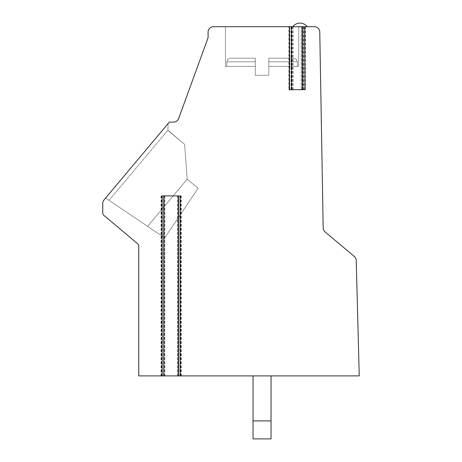 <?xml version="1.0" encoding="UTF-8"?>
<svg xmlns="http://www.w3.org/2000/svg" width="462" height="462" viewBox="0 0 462 462"><rect width="100%" height="100%" fill="white"/><g stroke="black" fill="none" stroke-linecap="round" stroke-linejoin="round"><path stroke-width="0.35" stroke-dasharray="2.31 1.73" d="M304.989 26.698L302.102 26.698L302.102 89.697L289.599 89.697L289.599 26.698L293.099 26.698L289.31 26.698M301.322 89.697L304.701 89.697L304.701 26.698L301.322 26.698L301.201 89.697L302.102 89.697M302.102 26.698L301.322 26.698M303.869 89.697L288.894 89.697L288.894 26.698L291.972 26.698L213.484 26.698A5.4 5.4 0 0 0 208.085 32.097L208.085 37.659L178.644 118.549A5.4 5.4 0 0 1 173.568 122.101L169.329 122.101L104.014 199.936A5.4 5.4 0 0 0 102.749 203.407L102.749 212.774A3.598 3.598 0 0 0 104.037 215.529L137.462 243.578A3.598 3.598 0 0 1 138.75 246.338L138.75 375.901L359.251 375.901L356.225 260.412A5.4 5.4 0 0 0 354.302 256.439L325.115 231.947A5.4 5.4 0 0 1 323.186 227.905L319.768 32.005A5.4 5.4 0 0 0 314.368 26.698L302.067 26.698L302.31 89.697L303.869 89.697L303.869 26.698M288.894 26.698L302.31 26.698M225.421 26.698L298.706 26.698L225.421 26.698L298.706 26.698L225.421 26.698L298.706 26.698L225.421 26.698L298.706 26.698L225.421 26.698L298.706 26.698L225.421 26.698L298.706 26.698L225.421 26.698L298.706 26.698L225.421 26.698L298.706 26.698L225.421 26.698L298.706 26.698L225.421 26.698L298.706 26.698L225.421 26.698L298.706 26.698L225.421 26.698L298.706 26.698L225.421 26.698L298.706 26.698L225.421 26.698L298.706 26.698L225.421 26.698L298.706 26.698L225.421 26.698L298.706 26.698L225.421 26.698L298.706 26.698L225.421 26.698L298.706 26.698L225.421 26.698L298.706 26.698L225.421 26.698L298.706 26.698L225.421 26.698L298.706 26.698L225.421 26.698L225.421 66.401L255.313 66.401L255.313 75.3L268.815 75.3L255.313 75.3L268.815 75.3L255.313 75.3L268.815 75.3L255.313 75.3L268.815 75.3L255.313 75.3L268.815 75.3L255.313 75.3L268.815 75.3L255.313 75.3L268.815 75.3L255.313 75.3L268.815 75.3L255.313 75.3L268.815 75.3L255.313 75.3L268.815 75.3L255.313 75.3L268.815 75.3L255.313 75.3L268.815 75.3L255.313 75.3L268.815 75.3L255.313 75.3L268.815 75.3L255.313 75.3L268.815 75.3L255.313 75.3L268.815 75.3L255.313 75.3L268.815 75.3L255.313 75.3L268.815 75.3L255.313 75.3L268.815 75.3L255.313 75.3L268.815 75.3L255.313 75.3L268.815 75.3L255.313 75.3L255.313 66.401L226.767 66.401L255.313 66.401L255.313 58.2L255.313 61.798L255.313 58.2L230.371 58.2L255.313 58.2L255.313 61.798L255.313 58.2L230.371 58.2L255.313 58.2L255.313 61.798L255.313 58.2L230.371 58.2L255.313 58.2L255.313 61.798L255.313 58.2L230.371 58.2L255.313 58.2L255.313 61.798L255.313 58.2L230.371 58.2L255.313 58.2L255.313 61.798L255.313 58.2L230.371 58.2L255.313 58.2L255.313 61.798L255.313 58.2L230.371 58.2L255.313 58.2L255.313 61.798L255.313 58.2L230.371 58.2L255.313 58.2L255.313 61.798L255.313 58.2L230.371 58.2L255.313 58.2L255.313 61.798L255.313 58.2L230.371 58.2L255.313 58.2L255.313 61.798L255.313 58.2L230.371 58.2L255.313 58.2L255.313 61.798L255.313 58.2L230.371 58.2L255.313 58.2L255.313 61.798L255.313 58.2L230.371 58.2L255.313 58.2L255.313 61.798L255.313 58.2L230.371 58.2L255.313 58.2L255.313 61.798L255.313 58.2L230.371 58.2L255.313 58.2L255.313 61.798L255.313 58.2L230.371 58.2L255.313 58.2L255.313 61.798L255.313 58.2L230.371 58.2L255.313 58.2L255.313 61.798L255.313 58.2L230.371 58.2L255.313 58.2L255.313 61.798L255.313 58.2L230.371 58.2L255.313 58.2L255.313 61.798L255.313 58.2L230.371 58.2L255.313 58.2L255.313 61.798L226.767 61.798L255.313 61.798L226.767 61.798L255.313 61.798L226.767 61.798L255.313 61.798L226.767 61.798L255.313 61.798L226.767 61.798L255.313 61.798L226.767 61.798L255.313 61.798L226.767 61.798L255.313 61.798L226.767 61.798L255.313 61.798L226.767 61.798L255.313 61.798L226.767 61.798L255.313 61.798L226.767 61.798L255.313 61.798L226.767 61.798L255.313 61.798L226.767 61.798L255.313 61.798L226.767 61.798L255.313 61.798L226.767 61.798L255.313 61.798L226.767 61.798L255.313 61.798L226.767 61.798L255.313 61.798L226.767 61.798L255.313 61.798L226.767 61.798L255.313 61.798L226.767 61.798L255.313 61.798L226.767 61.798L255.313 61.798L255.313 75.3L255.313 66.401L226.767 66.401L255.313 66.401L255.313 61.798L255.313 75.3L255.313 66.401L226.767 66.401L255.313 66.401L255.313 61.798L255.313 75.3L255.313 66.401L226.767 66.401L255.313 66.401L255.313 61.798L255.313 75.3L255.313 66.401L226.767 66.401L255.313 66.401L255.313 61.798L255.313 75.3L255.313 66.401L226.767 66.401L255.313 66.401L255.313 61.798L255.313 75.3L255.313 66.401L226.767 66.401L255.313 66.401L255.313 61.798L255.313 75.3L255.313 66.401L226.767 66.401L255.313 66.401L255.313 61.798L255.313 75.3L255.313 66.401L226.767 66.401L255.313 66.401L255.313 61.798L255.313 75.3L255.313 66.401L226.767 66.401L255.313 66.401L255.313 61.798L255.313 75.3L255.313 66.401L226.767 66.401L255.313 66.401L255.313 61.798L255.313 75.3L255.313 66.401L226.767 66.401L255.313 66.401L255.313 61.798L255.313 75.3L255.313 66.401L226.767 66.401L255.313 66.401L255.313 61.798L255.313 75.3L255.313 66.401L226.767 66.401L255.313 66.401L255.313 61.798L255.313 75.3L255.313 66.401L226.767 66.401L255.313 66.401L255.313 61.798L255.313 75.3L255.313 66.401L226.767 66.401L255.313 66.401L255.313 61.798L255.313 75.3L255.313 66.401L226.767 66.401L255.313 66.401L255.313 61.798L255.313 75.3L255.313 66.401L226.767 66.401L255.313 66.401L255.313 61.798L255.313 75.3L255.313 66.401L226.767 66.401L255.313 66.401L255.313 61.798L255.313 75.3L255.313 66.401L226.767 66.401L255.313 66.401L255.313 61.798L255.313 75.3L255.313 66.401L226.767 66.401L255.313 66.401L255.313 61.798L255.313 66.401L225.421 66.401L255.313 66.401L225.421 66.401L255.313 66.401L225.421 66.401L255.313 66.401L225.421 66.401L255.313 66.401L225.421 66.401L255.313 66.401L225.421 66.401L255.313 66.401L225.421 66.401L255.313 66.401L225.421 66.401L255.313 66.401L225.421 66.401L255.313 66.401L225.421 66.401L255.313 66.401L225.421 66.401L255.313 66.401L225.421 66.401L255.313 66.401L225.421 66.401L255.313 66.401L225.421 66.401L255.313 66.401L225.421 66.401L255.313 66.401L225.421 66.401L255.313 66.401L225.421 66.401L255.313 66.401L225.421 66.401L255.313 66.401L225.421 66.401L255.313 66.401L225.421 66.401L255.313 66.401L225.421 66.401L225.421 26.698L225.421 66.401M307.23 26.698L292.827 26.698L307.23 26.698A8.997 8.997 0 0 0 292.827 26.698A8.997 8.997 0 0 1 307.23 26.698A8.997 8.997 0 0 0 292.827 26.698A8.997 8.997 0 0 1 307.23 26.698A8.997 8.997 0 0 0 292.827 26.698A8.997 8.997 0 0 1 307.23 26.698A8.997 8.997 0 0 0 292.827 26.698A8.997 8.997 0 0 1 307.23 26.698A8.997 8.997 0 0 0 292.827 26.698A8.997 8.997 0 0 1 307.23 26.698A8.997 8.997 0 0 0 292.827 26.698A8.997 8.997 0 0 1 307.23 26.698A8.997 8.997 0 0 0 292.827 26.698M178.32 375.901L178.557 195.9L163.744 195.9L163.744 375.901L161.042 375.901L163.981 375.901M178.557 375.901L181.26 375.901L178.557 375.901M253.049 375.901L271.05 375.901L253.049 375.901L271.05 375.901L253.049 375.901L271.05 375.901L253.049 375.901L271.05 375.901L253.049 375.901L271.05 375.901L253.049 375.901L271.05 375.901L253.049 375.901L271.05 375.901L253.049 375.901L271.05 375.901L253.049 375.901L271.05 375.901L253.049 375.901L271.05 375.901L253.049 375.901L271.05 375.901L253.049 375.901L271.05 375.901L253.049 375.901L271.05 375.901L253.049 375.901L271.05 375.901L253.049 375.901L271.05 375.901L253.049 375.901L271.05 375.901L253.049 375.901L271.05 375.901L253.049 375.901L271.05 375.901L253.049 375.901L271.05 375.901L253.049 375.901L271.05 375.901L253.049 375.901L271.05 375.901L253.049 375.901L253.049 438.9L253.049 420.899L271.05 420.899L253.049 420.899L253.049 438.9L271.05 438.9L253.049 438.9L253.049 420.899L271.05 420.899L271.05 375.901L271.05 438.9L271.05 420.899L253.049 420.899L253.049 438.9L271.05 438.9L253.049 438.9L253.049 420.899L271.05 420.899L271.05 375.901L271.05 438.9L271.05 420.899L253.049 420.899L253.049 438.9L271.05 438.9L253.049 438.9L253.049 420.899L271.05 420.899L271.05 375.901L271.05 438.9L271.05 420.899L253.049 420.899L253.049 438.9L271.05 438.9L253.049 438.9L253.049 420.899L271.05 420.899L271.05 375.901L271.05 438.9L271.05 420.899L253.049 420.899L253.049 438.9L271.05 438.9L253.049 438.9L253.049 420.899L271.05 420.899L271.05 375.901L271.05 438.9L271.05 420.899L253.049 420.899L253.049 438.9L271.05 438.9L253.049 438.9L253.049 420.899L271.05 420.899L271.05 375.901L271.05 438.9L271.05 420.899L253.049 420.899L253.049 438.9L271.05 438.9L253.049 438.9L253.049 420.899L271.05 420.899L271.05 375.901L271.05 438.9L271.05 420.899L253.049 420.899L253.049 438.9L271.05 438.9L253.049 438.9L253.049 420.899L271.05 420.899L271.05 375.901L271.05 438.9L271.05 420.899L253.049 420.899L253.049 438.9L271.05 438.9L253.049 438.9L253.049 420.899L271.05 420.899L271.05 375.901L271.05 438.9L271.05 420.899L253.049 420.899L253.049 438.9L271.05 438.9L253.049 438.9L253.049 420.899L271.05 420.899L271.05 375.901L271.05 438.9L271.05 420.899L253.049 420.899L253.049 438.9L271.05 438.9L253.049 438.9L253.049 420.899L271.05 420.899L271.05 375.901L271.05 438.9L271.05 420.899L253.049 420.899L253.049 438.9L271.05 438.9L253.049 438.9L253.049 420.899L271.05 420.899L271.05 375.901L271.05 438.9L271.05 420.899L253.049 420.899L253.049 438.9L271.05 438.9L253.049 438.9L253.049 420.899L271.05 420.899L271.05 375.901L271.05 438.9L271.05 420.899L253.049 420.899L253.049 438.9L271.05 438.9L253.049 438.9L253.049 420.899L271.05 420.899L271.05 375.901L271.05 438.9L271.05 420.899L253.049 420.899L253.049 438.9L271.05 438.9L253.049 438.9L253.049 420.899L271.05 420.899L271.05 375.901L271.05 438.9L271.05 420.899L253.049 420.899L253.049 438.9L271.05 438.9L253.049 438.9L253.049 420.899L271.05 420.899L271.05 375.901L271.05 438.9L271.05 420.899L253.049 420.899L253.049 438.9L271.05 438.9L253.049 438.9L253.049 420.899L271.05 420.899L271.05 375.901L271.05 438.9L271.05 420.899L253.049 420.899L253.049 438.9L271.05 438.9L253.049 438.9L253.049 420.899L271.05 420.899L271.05 375.901L271.05 438.9L271.05 420.899L253.049 420.899L253.049 438.9L271.05 438.9L253.049 438.9L253.049 420.899L271.05 420.899L271.05 375.901L271.05 438.9L271.05 420.899L253.049 420.899L253.049 438.9L271.05 438.9L253.049 438.9L271.05 438.9L271.05 375.901L271.05 438.9L271.05 420.899L253.049 420.899L253.049 375.901L253.049 420.899M178.557 195.9L180.116 195.9M163.744 195.9L162.185 195.9M178.349 195.9L161.457 195.9L180.844 195.9L177.454 195.9L178.349 195.9L178.349 375.901M288.894 89.697L302.31 89.697M271.05 420.899L271.05 375.901M168.139 123.516L167.914 130.174L184.615 144.392L187.208 179.152L184.615 144.392L167.914 130.174L168.139 123.516L167.914 130.174L168.139 123.516L167.914 130.174L168.803 131.121L167.914 130.174L168.139 123.516L167.914 130.174L184.615 144.392L167.914 130.174L168.139 123.516L167.914 130.174L184.615 144.392L187.208 179.152L147.632 226.363L105.619 198.025L147.632 226.363L187.208 179.152L184.615 144.392L167.914 130.174L168.139 123.516L167.914 130.174L184.615 144.392L187.208 179.152L147.632 226.363L164.709 237.884L198.152 188.311L187.208 179.152L184.615 144.392L167.914 130.174L168.139 123.516L167.914 130.174L184.615 144.392L187.208 179.152L147.632 226.363L164.709 237.884L198.152 188.311L187.208 179.152L184.615 144.392L167.914 130.174L168.139 123.516L167.914 130.174L184.615 144.392L187.208 179.152L147.632 226.363L105.619 198.025L164.709 237.884L198.152 188.311L187.208 179.152L184.615 144.392L167.914 130.174L168.139 123.516L167.914 130.174L184.615 144.392L187.208 179.152L147.632 226.363L164.709 237.884L198.152 188.311L187.208 179.152L184.615 144.392L167.914 130.174L168.139 123.516L167.914 130.174L184.615 144.392L187.208 179.152L147.632 226.363L187.208 179.152L184.615 144.392L167.914 130.174L168.139 123.516L167.914 130.174L184.615 144.392L187.208 179.152L147.632 226.363L105.619 198.025L164.709 237.884L198.152 188.311L187.208 179.152L184.615 144.392L167.914 130.174L168.139 123.516L167.914 130.174L184.615 144.392L187.208 179.152L147.632 226.363L164.709 237.884L198.152 188.311L187.208 179.152L184.615 144.392L167.914 130.174L168.139 123.516L167.914 130.174L184.615 144.392L187.208 179.152L147.632 226.363L187.208 179.152L184.615 144.392L167.914 130.174L168.139 123.516L167.914 130.174L184.615 144.392L187.208 179.152L147.632 226.363L105.619 198.025L164.709 237.884L198.152 188.311L187.208 179.152L184.615 144.392L167.914 130.174L168.139 123.516L167.914 130.174L184.615 144.392L187.208 179.152L147.632 226.363L164.709 237.884L198.152 188.311L187.208 179.152L184.615 144.392L167.914 130.174L168.139 123.516L167.914 130.174L184.615 144.392L187.208 179.152L147.632 226.363L187.208 179.152L184.615 144.392L167.914 130.174L168.139 123.516L167.914 130.174L184.615 144.392L187.208 179.152L147.632 226.363L105.619 198.025L164.709 237.884L198.152 188.311L187.208 179.152L184.615 144.392L167.914 130.174L168.139 123.516L167.914 130.174L184.615 144.392L187.208 179.152L147.632 226.363L164.709 237.884L198.152 188.311L187.208 179.152L184.615 144.392L167.914 130.174L168.139 123.516L167.914 130.174L184.615 144.392L187.208 179.152L147.632 226.363L187.208 179.152L184.615 144.392L167.914 130.174L168.139 123.516L167.914 130.174L184.615 144.392L187.208 179.152L147.632 226.363L105.619 198.025L164.709 237.884L198.152 188.311L187.208 179.152L184.615 144.392L167.914 130.174L168.139 123.516M147.632 226.363L164.709 237.884L198.152 188.311L187.208 179.152L147.632 226.363L187.208 179.152L184.615 144.392L187.208 179.152L147.632 226.363L105.619 198.025L164.709 237.884L198.152 188.311L187.208 179.152L184.615 144.392L168.803 131.121L184.615 144.392L187.208 179.152L147.632 226.363L164.709 237.884L198.152 188.311L187.208 179.152L184.615 144.392L167.914 130.174L184.615 144.392L187.208 179.152L147.632 226.363L187.208 179.152L184.615 144.392L167.914 130.174L168.116 123.545L167.914 130.174L184.615 144.392L187.208 179.152L147.632 226.363L105.619 198.025L164.709 237.884L198.152 188.311L187.208 179.152L198.152 188.311L187.208 179.152L147.632 226.363L164.709 237.884L198.152 188.311L187.208 179.152L147.632 226.363L105.619 198.025L164.709 237.884L198.152 188.311L187.208 179.152L198.152 188.311L187.208 179.152L147.632 226.363L164.709 237.884L198.152 188.311L187.208 179.152L147.632 226.363L105.619 198.025L164.709 237.884L198.152 188.311L187.208 179.152L198.152 188.311L187.208 179.152L147.632 226.363L164.709 237.884L198.152 188.311L187.208 179.152L147.632 226.363L105.619 198.025L164.709 237.884L198.152 188.311L187.208 179.152L198.152 188.311L187.208 179.152L147.632 226.363L164.709 237.884L198.152 188.311L187.208 179.152L147.632 226.363L105.619 198.025L164.709 237.884L198.152 188.311L187.208 179.152L198.152 188.311L187.208 179.152L147.632 226.363L164.709 237.884L198.152 188.311L187.208 179.152L147.632 226.363L105.619 198.025L164.709 237.884L198.152 188.311L187.208 179.152L198.152 188.311L187.208 179.152L147.632 226.363L164.709 237.884L198.152 188.311L187.208 179.152L147.632 226.363L105.619 198.025L164.709 237.884L198.152 188.311L187.208 179.152L198.152 188.311L187.208 179.152L147.632 226.363L164.709 237.884L198.152 188.311L187.208 179.152L147.632 226.363L105.619 198.025L164.709 237.884L198.152 188.311L164.709 237.884L198.152 188.311L164.709 237.884L198.152 188.311L164.709 237.884L198.152 188.311L164.709 237.884L198.152 188.311L164.709 237.884L198.152 188.311L164.709 237.884L198.152 188.311L164.709 237.884L105.619 198.025L147.632 226.363M298.706 66.401L268.815 66.401L297.355 66.401L268.815 66.401L268.815 75.3L268.815 66.401L298.706 66.401L298.706 26.698L298.706 66.401L268.815 66.401L297.355 66.401L268.815 66.401L268.815 58.2L268.815 61.798L268.815 58.2L293.757 58.2L268.815 58.2L268.815 61.798L268.815 58.2L293.757 58.2L268.815 58.2L268.815 61.798L268.815 58.2L293.757 58.2L268.815 58.2L268.815 61.798L268.815 58.2L293.757 58.2L268.815 58.2L268.815 61.798L268.815 58.2L293.757 58.2L268.815 58.2L268.815 61.798L268.815 58.2L293.757 58.2L268.815 58.2L268.815 61.798L268.815 58.2L293.757 58.2L268.815 58.2L268.815 61.798L268.815 58.2L293.757 58.2L268.815 58.2L268.815 61.798L268.815 58.2L293.757 58.2L268.815 58.2L268.815 61.798L268.815 58.2L293.757 58.2L268.815 58.2L268.815 61.798L268.815 58.2L293.757 58.2L268.815 58.2L268.815 61.798L268.815 58.2L293.757 58.2L268.815 58.2L268.815 61.798L268.815 58.2L293.757 58.2L268.815 58.2L268.815 61.798L268.815 58.2L293.757 58.2L268.815 58.2L268.815 61.798L268.815 58.2L293.757 58.2L268.815 58.2L268.815 61.798L268.815 58.2L293.757 58.2L268.815 58.2L268.815 61.798L268.815 58.2L293.757 58.2L268.815 58.2L268.815 61.798L268.815 58.2L293.757 58.2L268.815 58.2L268.815 61.798L268.815 58.2L293.757 58.2L268.815 58.2L268.815 61.798L268.815 58.2L293.757 58.2L268.815 58.2L268.815 61.798L297.355 61.798L268.815 61.798L297.355 61.798L268.815 61.798L297.355 61.798L268.815 61.798L297.355 61.798L268.815 61.798L297.355 61.798L268.815 61.798L297.355 61.798L268.815 61.798L297.355 61.798L268.815 61.798L297.355 61.798L268.815 61.798L297.355 61.798L268.815 61.798L297.355 61.798L268.815 61.798L297.355 61.798L268.815 61.798L297.355 61.798L268.815 61.798L297.355 61.798L268.815 61.798L297.355 61.798L268.815 61.798L297.355 61.798L268.815 61.798L297.355 61.798L268.815 61.798L297.355 61.798L268.815 61.798L297.355 61.798L268.815 61.798L297.355 61.798L268.815 61.798L297.355 61.798L268.815 61.798L297.355 61.798L268.815 61.798L268.815 75.3L268.815 66.401L298.706 66.401L268.815 66.401L297.355 66.401L268.815 66.401L268.815 61.798L268.815 75.3L268.815 66.401L298.706 66.401L298.706 26.698L298.706 66.401L268.815 66.401L297.355 66.401L268.815 66.401L268.815 61.798L268.815 75.3L268.815 66.401L298.706 66.401L268.815 66.401L297.355 66.401L268.815 66.401L268.815 61.798L268.815 75.3L268.815 66.401L298.706 66.401L298.706 26.698L298.706 66.401L268.815 66.401L297.355 66.401L268.815 66.401L268.815 61.798L268.815 75.3L268.815 66.401L298.706 66.401L268.815 66.401L297.355 66.401L268.815 66.401L268.815 61.798L268.815 75.3L268.815 66.401L298.706 66.401L298.706 26.698L298.706 66.401L268.815 66.401L297.355 66.401L268.815 66.401L268.815 61.798L268.815 75.3L268.815 66.401L298.706 66.401L268.815 66.401L297.355 66.401L268.815 66.401L268.815 61.798L268.815 75.3L268.815 66.401L298.706 66.401L298.706 26.698L298.706 66.401L268.815 66.401L297.355 66.401L268.815 66.401L268.815 61.798L268.815 75.3L268.815 66.401L298.706 66.401L268.815 66.401L297.355 66.401L268.815 66.401L268.815 61.798L268.815 75.3L268.815 66.401L298.706 66.401L298.706 26.698L298.706 66.401L268.815 66.401L297.355 66.401L268.815 66.401L268.815 61.798L268.815 75.3L268.815 66.401L298.706 66.401L268.815 66.401L297.355 66.401L268.815 66.401L268.815 61.798L268.815 75.3L268.815 66.401L298.706 66.401L298.706 26.698L298.706 66.401L268.815 66.401L297.355 66.401L268.815 66.401L268.815 61.798L268.815 75.3L268.815 66.401L298.706 66.401L268.815 66.401L297.355 66.401L268.815 66.401L268.815 61.798L268.815 75.3L268.815 66.401L298.706 66.401L298.706 26.698L298.706 66.401L268.815 66.401L297.355 66.401L268.815 66.401L268.815 61.798L268.815 75.3L268.815 66.401L298.706 66.401L268.815 66.401L297.355 66.401L268.815 66.401L268.815 61.798L268.815 75.3L268.815 66.401L298.706 66.401L298.706 26.698L298.706 66.401L268.815 66.401L297.355 66.401L268.815 66.401L268.815 61.798L268.815 75.3L268.815 66.401L298.706 66.401L268.815 66.401L297.355 66.401L268.815 66.401L268.815 61.798L268.815 75.3L268.815 66.401L298.706 66.401L298.706 26.698L298.706 66.401L268.815 66.401L297.355 66.401L268.815 66.401L268.815 61.798L268.815 75.3L268.815 66.401L298.706 66.401L268.815 66.401L297.355 66.401L268.815 66.401L268.815 61.798L268.815 75.3L268.815 66.401L298.706 66.401L298.706 26.698M268.815 66.401L268.815 61.798L268.815 66.401M255.313 58.2L230.371 58.2L255.313 58.2M268.815 58.2L293.757 58.2L268.815 58.2M292.198 26.698L292.198 89.697M292.977 26.698L292.977 89.697M180.896 375.901L180.896 195.9M161.405 375.901L161.405 195.9M289.807 89.697L289.807 26.698M163.952 195.9L163.952 375.901M305.116 26.698L305.116 89.697M303.245 26.698L303.245 89.697M291.054 26.698L291.054 89.697M289.183 26.698L289.183 89.697M291.678 26.698L291.678 89.697M164.726 375.901L164.726 195.9M161.821 375.901L161.821 195.9M164.16 375.901L164.16 195.9M178.141 375.901L178.141 195.9M180.48 375.901L180.48 195.9M177.57 375.901L177.57 195.9M109.044 200.335L167.914 130.174L109.044 200.335M293.099 26.698L293.099 89.697M301.201 26.698L301.201 89.697M181.26 195.9L181.26 375.901M161.042 195.9L161.042 375.901M302.067 89.697L302.067 26.698M305.405 89.697L305.405 26.698M291.972 89.697L291.972 26.698M164.847 195.9L164.847 375.901M161.457 195.9L161.457 375.901M180.844 195.9L180.844 375.901M177.454 195.9L177.454 375.901M226.767 66.401L226.767 61.798L226.767 66.401L226.767 61.798L226.767 66.401L226.767 61.798L226.767 66.401L226.767 61.798L226.767 66.401L226.767 61.798L226.767 66.401L226.767 61.798L226.767 66.401L226.767 61.798L226.767 66.401L226.767 61.798L226.767 66.401L226.767 61.798L226.767 66.401L226.767 61.798L226.767 66.401L226.767 61.798L227.806 59.275L230.371 58.2L227.806 59.275L226.767 61.798L227.806 59.275L230.371 58.2L227.806 59.275L226.767 61.798L227.806 59.275L230.371 58.2L227.806 59.275L226.767 61.798L227.806 59.275L230.371 58.2L227.806 59.275L226.767 61.798L227.806 59.275L230.371 58.2L227.806 59.275L226.767 61.798L227.806 59.275L230.371 58.2L227.806 59.275L226.767 61.798L227.806 59.275L230.371 58.2L227.806 59.275L226.767 61.798L227.806 59.275L230.371 58.2L227.806 59.275L226.767 61.798L227.806 59.275L230.371 58.2L227.806 59.275L226.767 61.798L227.806 59.275L230.371 58.2L227.806 59.275L226.767 61.798L227.806 59.275L230.371 58.2M297.355 66.401L297.355 61.798L297.355 66.401L297.355 61.798L297.355 66.401L297.355 61.798L297.355 66.401L297.355 61.798L297.355 66.401L297.355 61.798L297.355 66.401L297.355 61.798L297.355 66.401L297.355 61.798L297.355 66.401L297.355 61.798L297.355 66.401L297.355 61.798L297.355 66.401L297.355 61.798L297.355 66.401L297.355 61.798L296.321 59.275L293.757 58.2L296.321 59.275L297.355 61.798L296.321 59.275L293.757 58.2L296.321 59.275L297.355 61.798L296.321 59.275L293.757 58.2L296.321 59.275L297.355 61.798L296.321 59.275L293.757 58.2L296.321 59.275L297.355 61.798L296.321 59.275L293.757 58.2L296.321 59.275L297.355 61.798L296.321 59.275L293.757 58.2L296.321 59.275L297.355 61.798L296.321 59.275L293.757 58.2L296.321 59.275L297.355 61.798L296.321 59.275L293.757 58.2L296.321 59.275L297.355 61.798L296.321 59.275L293.757 58.2L296.321 59.275L297.355 61.798L296.321 59.275L293.757 58.2L296.321 59.275L297.355 61.798L296.321 59.275L293.757 58.2"/><path stroke-width="0.69" d="M162.185 375.901L162.185 195.9L180.116 195.9L180.116 375.901L359.251 375.901L356.225 260.412A5.4 5.4 0 0 0 354.302 256.439L325.115 231.947A5.4 5.4 0 0 1 323.186 227.905L319.768 32.005A5.4 5.4 0 0 0 314.368 26.698L213.484 26.698A5.4 5.4 0 0 0 208.085 32.097L208.085 37.659L178.644 118.549A5.4 5.4 0 0 1 173.568 122.101L169.329 122.101L104.014 199.936A5.4 5.4 0 0 0 102.749 203.407L102.749 212.774A3.598 3.598 0 0 0 104.037 215.529L137.462 243.578A3.598 3.598 0 0 1 138.75 246.338L138.75 375.901L178.557 375.901L178.557 195.9M304.701 89.697L289.599 89.697M304.701 26.698L304.989 89.697M289.31 89.697L289.599 26.698M168.139 123.516L105.619 198.025L168.139 123.516M180.116 375.901L178.32 375.901L178.32 195.9M163.744 195.9L163.744 375.901L163.981 195.9M253.049 375.901L253.049 420.899L271.05 420.899L271.05 375.901M271.05 420.899L271.05 438.9L253.049 438.9L253.049 420.899M292.827 26.698A8.997 8.997 0 0 1 307.23 26.698M302.829 26.698L302.829 89.697M291.47 26.698L291.47 89.697"/></g></svg>
